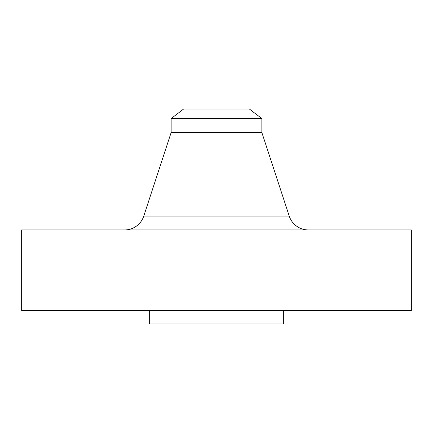 <?xml version="1.0" encoding="UTF-8"?>
<svg xmlns="http://www.w3.org/2000/svg" width="433" height="433" viewBox="0 0 433 433"><rect width="100%" height="100%" fill="white"/><g stroke="black" fill="none" stroke-linecap="round" stroke-linejoin="round"><path stroke-width="0.65" d="M308.377 229.939A20.156 20.156 0 0 1 289.222 216.056L261.851 132.514L261.851 118.588L249.354 108.997L183.646 108.997L171.149 118.588L261.851 118.588L171.149 118.588L171.149 132.514L261.851 132.514L171.149 132.514L143.778 216.056L289.222 216.056A20.156 20.156 0 0 0 308.377 229.939M411.35 310.564L411.35 229.939L21.65 229.939L21.65 310.564L411.35 310.564L21.65 310.564L21.65 229.939L411.35 229.939L411.35 310.564M283.691 324.003L283.691 310.564L283.691 324.003L149.309 324.003L283.691 324.003M149.309 310.564L149.309 324.003L149.309 310.564M261.851 132.514L289.222 216.056L143.778 216.056L171.149 132.514L171.149 118.588L183.646 108.997L249.354 108.997L261.851 118.588L261.851 132.514M124.623 229.939A20.156 20.156 0 0 0 143.778 216.056"/></g></svg>
